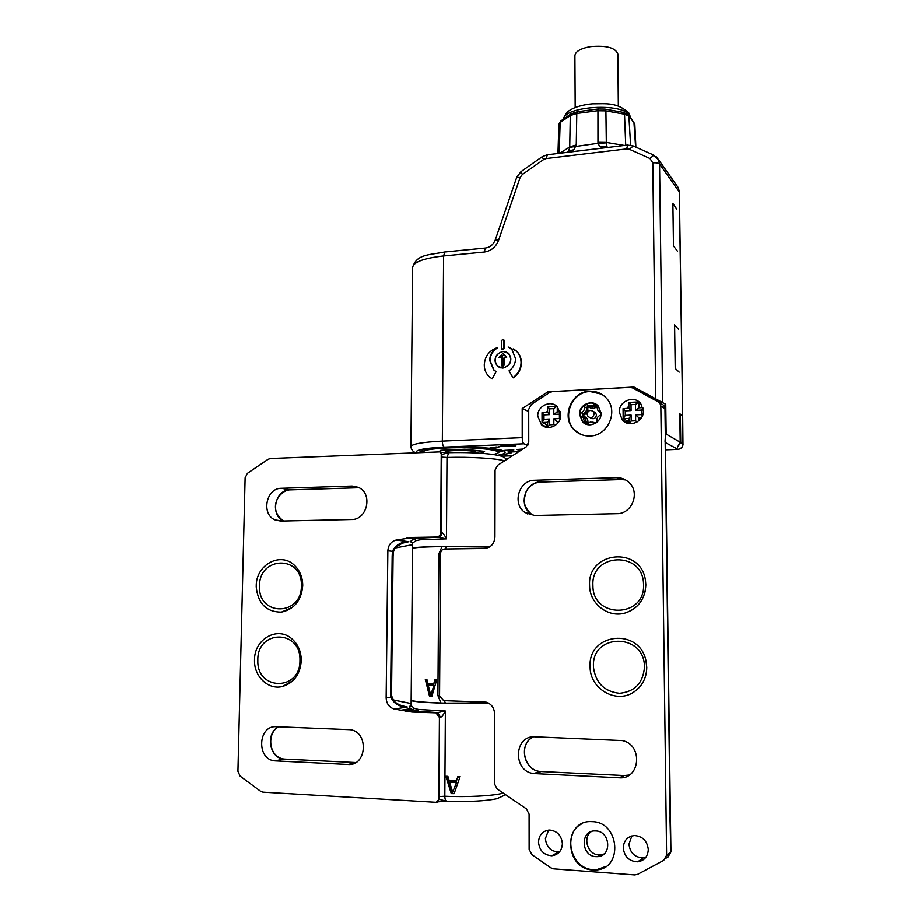 <?xml version="1.0" encoding="UTF-8"?>
<svg xmlns="http://www.w3.org/2000/svg" width="921" height="921" viewBox="0 0 921 921"><rect width="100%" height="100%" fill="white"/><g stroke="black" fill="none" stroke-linecap="round" stroke-linejoin="round"><path stroke-width="1.38" d="M582.268 406.748L582.855 406.725M589.866 406.357L595.346 406.08M637.021 390.193L638.644 390.101L665.768 404.284L633.959 387.004L547.845 391.816L522.207 408.544L522.219 437.613C522.334 440.998 522.909 443.047 523.957 443.784L444.29 447.111C424.167 448.159 414.899 449.978 416.476 452.568M502.947 351.35C495.038 354.113 493.172 359.017 497.352 366.074L502.924 368.066C510.764 365.418 512.686 360.548 508.68 353.468L502.947 351.35M503.465 339.319L504.248 340.505L504.248 348.575L502.106 349.738M512.951 377.61L509.048 370.806C513.227 367.836 515.403 363.783 515.576 358.66L511.938 349.52L508.162 346.964L516.566 351.212C519.502 354.286 520.998 358.062 521.067 362.529C520.849 368.895 518.143 373.926 512.951 377.61L513.308 377.794C518.5 374.11 521.194 369.091 521.413 362.724C521.344 358.257 519.847 354.481 516.923 351.408L513.561 348.863M508.657 347.182L509.566 347.666M496.454 371.796L494.024 370.046L490.041 360.548C490.271 355.034 492.723 350.82 497.398 347.931L497.029 347.724C492.355 350.625 489.903 354.838 489.673 360.353L493.656 369.862L496.085 371.612L492.194 378.865L496.085 371.612M665.284 449.851L677.729 449.367C680.953 448.918 682.703 447.076 682.979 443.818L682.691 416.246L679.813 414.358L682.691 415.716L679.261 191.718L678.293 187.654L676.693 185.409M680.366 414.657L680.769 442.541L677.591 446.984L680.216 442.218L679.802 413.748L682.565 415.613M665.768 404.284L666.159 434.056L665.353 437.072M607.63 147.464L606.674 146.255L604.452 147.821L606.755 147.567M565.471 152.564L567.255 152.31L568.683 150.86L568.292 152.138L567.255 152.31L604.452 147.821L599.79 146.6L606.674 146.255L606.329 142.41L624.369 145.437M567.071 152.368L567.969 151.666L566.899 152.356M559.933 153.231L569.754 146.888L576.27 144.954L573.852 149.755L568.303 152.138L606.697 147.579M573.852 149.755L568.683 150.86L569.731 147.314L598.017 143.285L599.79 146.6M576.27 144.954L576.799 113.456L570.306 115.516L569.731 147.314M635.881 147.13L634.845 124.404L629.48 116.414L624.53 114.181L605.914 110.854L597.591 110.727L576.799 113.456L577.179 111.74L598.097 108.977M559.197 153.323L560.164 122.505L558.886 124.277L560.785 120.95L560.164 122.505L570.306 115.516L571.504 113.548M606.352 142.847L598.017 143.285L597.971 142.294L606.329 142.41L605.914 110.854L605.235 109.139L623.505 112.408M618.348 106.099L617.864 54.017C615.55 47.731 606.479 45.256 590.637 46.603C580.737 48.364 575.487 51.369 574.911 55.605L575.188 107.527M638.644 390.101L633.959 387.004M528.251 444.44L528.723 410.939M665.411 436.612L665.1 408.82L663.857 405.39L662.349 404.388M669.751 852.869L668.001 854.884L667.967 857.129L670.96 851.844L670.511 822.096M666.62 855.632L668.001 854.884M645.817 857.37L643.261 857.9C634.857 857.532 630.091 852.95 628.985 844.166L631.875 835.946M559.531 851.913L558.587 852.006C550.735 851.441 546.337 846.963 545.405 838.582L548.605 830.12M604.003 854.043L598.823 854.918C587.805 854.676 582.36 837.742 591.27 831.617M510.625 452.752L507.92 451.992L518.937 451.555M510.625 452.936L499.09 455.561M499.24 455.596L511.12 452.925L508.588 452.038L518.834 451.624M527.814 445.234L523.957 443.784M497.685 455.239C503.338 454.249 505.779 453.12 504.973 451.866C503.545 448.539 470.919 445.891 444.325 447.122C427.92 447.917 418.618 449.344 416.396 451.405L416.568 452.568M513.837 449.955L504.777 450.323L513.837 449.955M492.482 448.113L498.802 447.226L496.338 446.961L490.018 447.859L492.482 448.113L492.482 447.502M522.852 449.045L516.831 449.483L520.492 450.565M499.009 446.639L515.921 445.787L510.591 445.902L505.433 445.338L507.16 444.843L505.606 444.67L499.009 446.639M672.779 203.265L676.831 209.205M672.906 203.944L673.493 245.907L677.442 251.18M418.099 450.381L423.188 451.992L422.152 450.922C422.244 449.828 425.191 448.872 430.993 448.032M503.28 450.818L498.169 452.384L499.217 451.325C499.136 450.231 496.2 449.241 490.409 448.343M423.292 452.292C422.946 450.219 430.832 448.769 446.961 447.963C474.327 446.673 505.571 450.254 496.995 453.454L493.426 454.502M481.66 453.282L484.584 451.336L464.771 449.275L440.722 450.265L439.006 451.67M441.677 450.231L439.824 451.877M464.575 449.287L441.677 450.369M483.444 451.209L480.693 453.213M464.575 449.425L483.433 451.382M476.399 452.959L476.399 452.349C474.384 450.887 467.258 450.265 455.009 450.507C448.642 450.806 445.292 451.371 444.958 452.188L444.958 452.499M567.935 152.207L568.269 151.493M674.506 324.825L678.57 329.223M674.621 325.47L675.231 368.377L679.191 372.119M528.217 411.273L522.207 408.544M549.411 392.634L547.845 391.816M519.571 449.828L519.571 450.599M518.88 449.575L520.906 450.288M518.88 449.448L522.495 449.275M505.433 444.716L505.433 445.338M500.943 446.616L504.777 445.499L509.417 446.006L500.955 446.052M504.777 444.912L504.777 445.499M526.11 446.95L528.758 442.045L528.723 409.292L531.371 404.4L549.561 392.53L552.232 391.644L629.86 387.315L632.658 387.914L659.724 402.638L660.852 405.931L666.62 855.252L663.73 860.387L637.677 874.328L634.765 874.938L553.682 868.86L550.896 867.847L531.889 854.653L529.138 849.312L529.103 814.118L526.363 808.845L497.098 788.929L494.416 783.748L494.565 713.66C494.197 707.765 491.388 703.932 486.15 702.17L443.657 700.662L439.559 696.034L440.549 553.463C440.814 550.793 442.184 549.307 444.659 549.02L484.434 548.49C490.778 547.742 494.278 543.977 494.934 537.208L495.072 470.09L497.697 465.232L526.11 446.95M534.652 480.278L616.552 477.677C621.353 477.608 625.52 479.219 629.031 482.512C640.44 492.562 632.025 514.091 616.863 513.688L534.71 515.495L525.269 512.675C511.719 504.294 518.765 480.002 534.652 480.278L540.569 482.086L621.491 479.565L616.552 477.677M535.032 736.823L622.4 740.588C643.284 744.698 640.314 779.857 619.188 777.808L533.835 773.571C512.525 771.74 513.803 735.073 535.032 736.823M645.84 584.881L645.437 580.288C640.935 545.911 587.748 551.069 589.578 585.031L589.613 586.274C589.947 603.946 608.263 618.049 624.968 613.075C638.138 608.608 645.103 599.203 645.84 584.881M646.772 667.403L645.989 660.864C639.588 627.316 588.266 632.911 590.085 666.309L590.119 667.575C590.292 689.138 616.437 704.139 633.798 692.074C642.236 686.272 646.565 678.04 646.772 667.403M589.947 435.967C607.929 436.036 618.889 411.031 606.455 398.206C601.943 393.325 596.336 390.999 589.659 391.229C570.974 391.425 560.693 417.927 574.543 430.153C578.837 434.182 583.972 436.117 589.947 435.967M592.733 869.965L596.405 869.919C623.436 868.515 619.419 821.969 592.422 821.682L591.627 821.647C563.122 819.771 564.089 868.917 592.733 869.965M562.397 843.728C561.522 835.52 557.286 830.972 549.676 830.074C542.826 830.73 539.096 834.737 538.497 842.105C539.441 850.624 543.897 855.183 551.852 855.759C558.368 854.803 561.879 850.797 562.397 843.728M648.303 849.553C647.302 841.069 642.766 836.395 634.696 835.566C627.627 836.314 623.828 840.413 623.264 847.861C624.392 856.795 629.216 861.446 637.758 861.837C644.343 860.709 647.854 856.611 648.303 849.553M643.365 410.904L640.751 403.571C634.27 394.787 618.682 401.049 619.315 412.101L622.262 419.849C628.893 428.115 643.986 421.783 643.365 410.904M560.762 414.98L557.378 406.771C550.7 399.541 537.277 405.988 537.749 416.119L541.444 424.662C548.202 431.442 561.234 424.972 560.762 414.98M660.852 405.931L664.974 408.636L670.488 821.9M670.511 822.729L670.523 822.142M444.486 700.685L445.315 703.16L488.153 702.919M440.94 703.011C421.899 702.332 411.975 701.342 411.146 700.029L412.573 548.536C413.414 547.581 423.223 546.924 441.999 546.59L438.903 553.751L437.901 695.608L440.94 703.011L445.315 703.16M429.531 696.38L425.306 679.422L426.907 679.502L427.954 683.819L433.664 684.061L434.885 679.825L436.704 679.882L431.811 696.483L429.531 696.38L431.845 696.368M489.35 547.12L446.317 546.521L445.419 549.008M441.999 546.59L446.317 546.521M430.176 696.276L426.02 679.456M435.483 679.848L433.664 684.061M428.875 685.178L433.987 685.397L430.671 695.01L428.219 685.259L428.875 685.178M430.671 695.01L431.316 694.918L433.987 685.397M433.354 685.477L428.219 685.259M580.575 434.217L575.015 430.372C561.177 418.157 571.446 391.69 590.119 391.494L601.632 394.176M601.079 413.253L598.305 406.057C592.215 398.781 578.987 404.641 579.493 414.312L582.556 421.818C588.726 428.691 601.586 422.797 601.079 413.253M585.514 423.89L582.935 422.014L579.885 414.508C580 410.363 581.773 407.105 585.192 404.722C588.738 402.604 592.307 402.408 595.899 404.135M595.922 404.146L590.58 406.034L586.09 404.434L584.351 406.806C584.777 409.557 583.707 411.514 581.174 412.677L579.885 414.508L580.391 415.762L583.269 417.409L584.904 423.487L586.216 423.994L590.683 421.945L594.92 423.568M601.033 412.297L597.936 410.444L596.163 404.284M596.912 422.232L596.946 421.196C596.52 418.422 597.591 416.465 600.147 415.302L600.999 414.703M587.886 423.027C588.277 419.631 586.942 417.397 583.868 416.338L583.822 414.945C586.976 413.517 588.289 411.111 587.759 407.738L588.922 406.955C591.535 408.959 594.149 408.866 596.75 406.691M598.385 410.858L601.079 413.679M596.163 422.808L592.122 422.106M590.004 417.581L590.407 417.789C593.515 419.573 595.553 418.652 596.497 415.014L595.553 412.631L593.654 411.629M587.091 414.162C588.047 410.478 590.108 409.569 593.239 411.411L594.183 413.805C593.239 417.466 591.201 418.399 588.07 416.591L587.091 414.162M605.995 866.431L596.877 869.62L593.205 869.654C570.709 869.056 561.983 833.125 581.83 823.823M595.829 830.961L595.047 830.938C580.011 830.362 580.921 856.231 596.002 856.68L597.602 856.68C612.212 856.323 610.427 831.191 595.829 830.961M626.867 408.406L628.87 406.011M628.272 423.395L625.992 420.183M624.242 421.611L627.132 422.52M627.466 422.509L629.031 422.44M628.997 418.399L623.264 418.664L629.031 421.853M643.088 408.452L641.407 410.052L635.548 410.34L635.49 404.446L631.035 404.676L631.092 410.57L625.267 410.858L625.313 415.348L631.138 415.06L631.196 420.966L635.651 420.759L635.594 414.841L641.453 414.565L641.407 410.052M638.667 407.807L642.87 407.6L638.667 407.807L635.548 410.34M628.974 408.302L631.092 410.57M628.916 402.431L631.035 404.676M628.905 408.302L623.08 408.579L625.267 410.858M623.264 418.664L625.313 415.348M629.078 418.387L631.138 415.06M629.216 423.568L631.196 420.966M637.01 422.025L635.651 420.759M641.396 417.8L639.082 417.915L635.594 414.841M642.524 415.555L641.453 414.565M639.105 420.494L639.082 417.915L640.671 418.836M638.967 407.796L638.909 401.913L635.49 404.446M546.383 412.447L547.581 410.847M547.627 427.125L545.462 423.971M546.706 426.066L547.189 426.653M547.615 422.255L542.181 422.52L547.627 424.926M557.263 406.645L557.274 411.894L553.809 414.392L553.797 408.625L549.538 408.843L549.549 414.611L543.977 414.887L543.989 419.274L549.561 419.009L549.584 424.788L553.843 424.581L553.832 418.802L559.438 418.525L559.415 414.116L553.809 414.392M560.59 412.965L559.415 414.116M560.072 419.136L559.438 418.525M558.828 421.726L557.309 421.795L553.832 418.802M554.949 425.64L553.843 424.581M557.32 423.683L557.309 421.795L558.437 422.313M547.707 427.425L549.584 424.788M547.742 422.255L549.561 419.009M542.181 422.52L543.989 419.274M542.158 412.666L543.977 414.887M547.719 412.389L549.549 414.611M547.696 406.633L549.538 408.843M556.756 406.196L553.797 408.625M499.953 367.663L499.194 367.042M506.987 352.524L507.932 352.824M508.772 353.526L507.793 353.065M500.08 367.421L500.909 367.928M496.085 363.945C491.699 356.508 502.728 347.355 508.496 353.676L509.808 355.448C514.171 362.816 503.35 371.98 497.536 365.867L496.085 363.945M506.826 357.026L502.947 353.238L499.055 357.532L501.646 357.36L501.945 365.936L503.188 366.167L504.224 365.015L504.236 357.198L506.826 357.026M503.096 366.167L503.073 358.142L501.646 357.36M501.335 357.383L504.086 354.343M503.891 340.298L503.879 348.368L501.669 349.462L501.312 340.471L503.534 339.389L504.248 340.505M492.194 378.865L489.339 376.827C486.023 373.684 484.331 369.712 484.262 364.9C484.849 356.312 489.109 350.59 497.029 347.724M439.801 451.877L270.36 458.508L268.057 459.291L247.45 473.29L245.09 477.815L237.906 771.338L240.105 776.138L260.597 791.289L262.934 792.164L436.22 802.318L438.845 799.601L439.409 717.494L435.978 712.912M440.146 452.073L441.838 454.444L448.988 452.614M504.547 460.822C496.419 458.336 469.837 456.735 446.984 457.438L446.466 538.877L436.589 537.058C439.052 536.759 440.422 535.274 440.687 532.603L441.228 454.26M436.589 537.058L413.575 537.438L396.122 540.051C391.045 541.548 388.294 545.14 387.845 550.827L386.141 697.853C386.452 703.702 389.169 707.443 394.28 709.066L411.952 712.06L435.311 712.831M347.977 764.488L274.942 760.884C256.291 759.837 257.73 725.161 276.312 726.738L350.13 729.708C369.033 731.758 366.949 766.318 347.977 764.488L355.368 762.761M351.615 519.525L280.663 521.079L275.252 520.008C260.862 514.609 266.019 487.969 281.366 488.303L352.11 486.058L359.109 487.727C372.993 494.335 366.949 520.031 351.615 519.525M254.495 659.839L254.484 660.818C254.219 676.877 268.598 690.232 282.505 686.479C293.937 682.829 300.188 674.253 301.259 660.748L301.259 659.758C300.948 650.951 297.725 643.906 291.612 638.633C277.29 625.923 254.219 639.312 254.495 659.839M256.211 585.963L256.199 586.919C257.961 603.635 266.342 612.051 281.342 612.154C294.19 609.357 301.305 600.584 302.698 585.837L302.698 584.858C302.456 577.156 299.832 570.778 294.812 565.736C281.009 551.23 255.865 564.631 256.211 585.963M446.777 801.305L439.478 799.382L439.409 717.494M414.415 708.41L418.479 709.469L417.075 711.196L410.282 708.733C408.636 707.386 408.912 706.349 411.1 705.59L409.546 706.787C409.718 707.535 410.236 707.144 411.1 705.613L414.415 708.41L412.712 710.091L405.148 711.323M393.209 699.925L411.111 703.563L393.255 699.995M386.141 697.853L390.78 697.22C393.843 703.69 399.323 706.96 407.255 707.029L400.75 705.474M392.162 556.134L392.415 551.334L393.267 552.508L393.071 556.33L392.162 556.134L390.631 692.304L391.552 692.051L391.678 696.023L390.78 697.22L390.631 692.304M393.267 552.508L394.13 549.756C394.096 548.502 396.928 546.28 402.638 543.102L408.866 541.721C401.061 541.801 395.57 545.013 392.415 551.334L387.845 550.827M413.575 537.438L418.606 538.14L414.266 539.05C410.282 540.742 409.741 542.043 412.654 542.941M412.608 544.679L395.362 547.96M437.061 537.127C439.536 536.828 440.894 535.343 441.159 532.683L441.838 454.444L440.756 452.257L449.344 452.648M441.677 457.104L446.984 457.438L448.746 452.672C465.807 452.257 480.612 452.856 493.161 454.467C504.662 456.528 503.43 456.781 506.711 459.429M505.629 794.742L497.064 798.691C485.448 801.097 468.824 801.949 447.18 801.27C445.706 801.339 444.924 799.658 444.82 796.239C467.546 797.31 494.047 795.836 503.234 793.108M440.606 717.321C441.942 716.757 443.531 714.661 445.361 711.024L436.462 712.831L439.893 717.413L440.606 717.321L437.579 712.624M488.36 703.022C458.428 704.427 409.062 702.527 411.146 700.167L411.157 700.098M451.255 793.591L445.833 776.276L447.871 776.345L449.229 780.766L456.367 780.904L457.864 776.541L460.109 776.564L454.111 793.66L451.255 793.591L454.191 793.442M408.118 710.839L403.041 709.895M412.596 548.479L412.631 543.114L415.947 540.685L419.964 539.821L446.466 538.877C444.359 534.825 442.828 532.787 441.861 532.752C441.643 535.423 440.514 536.92 438.477 537.265L418.606 538.14L419.964 539.821M412.573 548.409C410.513 546.614 460.212 545.658 489.535 547.016M451.877 793.384L446.512 776.299M458.428 776.553L456.367 780.904M450.185 782.033L456.62 782.159L452.683 792.164L449.563 782.228L450.185 782.033M452.683 792.164L456.62 782.159M455.987 782.366L449.563 782.228M588.945 406.978L589.267 405.908M582.383 416.718L583.246 413.736L583.822 414.945M495.279 239.909L498.595 240.254C495.878 247.093 491.077 251.019 484.216 252.043L443.588 255.946L442.333 441.101L522.219 437.613M443.588 255.946L443.013 256.003C423.66 258.248 413.541 262.036 412.643 267.332C416.706 254.092 428.346 255.175 444.797 251.974L443.588 255.946M412.643 267.332L410.904 446.604C411.837 443.968 422.302 442.138 442.333 441.101C442.425 444.406 443.082 446.409 444.29 447.111M498.595 240.254L520.1 177.511L522.357 174.495L543.563 159.563L546.165 158.539L626.671 148.891L629.4 149.283L649.984 158.493L652.805 162.867L655.717 398.379M445.28 251.928L485.77 248.002M484.216 252.043L485.332 248.048C490.03 247.404 493.357 244.675 495.291 239.851L516.693 177.396M679.376 192.063L659.574 163.973L662.671 402.201M666.159 434.056L680.216 442.218M656.155 156.616L658.573 159.69L659.574 163.973C658.492 162.959 656.236 162.591 652.805 162.867M521.067 171.605L522.357 174.495M543.563 159.563L542.193 156.708M547.396 154.751L546.165 158.539M626.671 148.891L627.662 145.046M577.34 111.717L570.928 113.939L561.35 120.559M630.39 117.094L629.538 115.275C622.642 102.553 564.677 106.053 563.433 119.12M628.824 114.883L630.609 145.127M635.617 147.003L633.947 122.159M604.913 109.081L597.948 109L597.971 142.294M625.727 145.276L624.53 114.181L623.828 112.466L629.239 115.447L634.845 124.427M633.291 145.967L629.4 149.283M649.984 158.493L653.841 155.131M665.399 436.658L665.031 441.343M527.791 514.091L526.847 513.032M536.724 773.099L535.964 772.823M683.094 443.957C682.852 447.065 681.149 448.861 678.006 449.356L665.181 442.437M501.381 456.183L512.41 455.757M680.769 442.541L682.979 443.818L682.576 416.142M665.895 858.234L667.967 857.129M666.62 855.252L670.822 852.063L669.981 816.927M437.901 695.608L439.559 695.7M438.903 553.751L440.537 553.705M621.629 479.565L625.624 479.945M533.892 515.495L531.313 514.056C517.913 505.779 524.866 481.798 540.569 482.086L540.742 482.074M629.342 775.033L624.219 775.563L619.188 777.808M624.219 775.563L541.145 771.545L535.078 773.675M541.341 771.556L539.913 771.43C523.312 770.163 518.385 743.408 533.432 736.835M643.537 583.799L643.572 584.939C645.045 618.095 593.055 618.82 592.94 586.193L592.905 585.077C591.282 552.635 642.835 550.77 643.537 583.799M644.458 666.113L644.493 667.265C643.065 683.071 634.753 691.752 619.58 693.317C604.418 691.625 595.714 682.991 593.469 667.426L593.446 666.286C591.8 633.337 643.744 632.589 644.458 666.113M587.759 407.738L586.412 407.899C586.827 410.639 585.768 412.585 583.246 413.736L581.174 412.677M584.351 406.806L586.412 407.899L588.266 405.528M596.785 406.46L595.818 405.643L596.785 405.113M589.394 405.977L592.606 407.128L595.818 405.643L593.803 404.549M594.793 423.545L593.93 423.119M586.596 423.936L586.504 422.797L584.444 421.783M587.759 423.142L586.504 422.797L585.33 418.445L583.258 417.259L583.868 416.338M520.1 177.511L516.727 177.304L520.975 171.663L542.124 156.754L547.039 154.797L627.351 145.081L632.865 145.783L653.438 154.947L658.573 159.69L678.305 187.677L679.376 192.04L682.68 415.705M501.634 365.188L503.062 365.936M437.417 802.064L438.845 799.601M435.794 712.75L417.075 711.196L411.952 712.06M394.28 709.066L407.255 707.029L400.405 705.336M402.535 543.148L408.866 541.721L396.122 540.051M406.863 538.037L414.266 539.05L415.947 540.685M440.687 532.603L441.861 532.752M439.34 796.573L444.82 796.239L445.361 711.024L418.479 709.469M358.396 487.359L352.11 486.058M281.366 488.303L290 489.891L359.121 487.739M289.09 489.949C278.13 491.526 267.597 509.566 283.564 521.021C269.991 515.392 274.757 490.237 289.424 489.914L290.242 489.88M355.713 762.553L284.497 759.1L275.586 760.93M284.785 759.111L283.875 759.054C269.208 758.397 265.179 732.943 278.672 726.83M257.799 660.702L257.799 659.827C257.327 629.791 300.419 629.227 299.935 659.747L299.924 660.633C300.269 691.268 256.867 690.854 257.799 660.702M259.492 586.861L259.492 585.998C259.02 556.376 301.858 554.891 301.374 585.008L301.363 585.883C301.708 616.103 258.571 616.633 259.492 586.861M557.976 153.473L558.897 124.254M563.353 119.177C566.703 111.188 569.051 110.681 572.943 108.494C578.376 106.076 584.858 104.522 592.387 103.808C605.822 103.854 616.943 101.828 629.043 113.191L630.471 117.197M665.1 408.82L663.857 405.39L659.724 402.638M665.423 436.485L665.457 435.783M422.163 449.287L422.152 450.922M499.217 449.678L499.217 451.325M410.904 446.604C411.215 449.517 412.723 451.52 415.429 452.614M670.12 816.743L665.169 441.493M665.929 858.176L668.059 857.025L670.96 851.844M538.785 482.236C532.845 483.375 528.493 486.806 525.718 492.539L524.176 499.919C523.98 501.98 524.636 508.081 531.313 514.056L525.269 512.675M625.555 479.899L621.652 479.542M531.244 738.17C518.604 746.482 524.912 770.267 539.913 771.43L533.835 773.571M624.968 613.075C635.881 609.621 642.674 602.173 645.322 590.741M633.798 692.074C640.924 687.273 645.172 680.492 646.519 671.731M581.439 416.292L580.391 415.762M585.929 423.982L584.904 423.487M583.327 417.271L585.33 418.445L583.269 417.409M595.553 412.631L593.239 411.411M597.602 856.68L600.423 854.918M558.587 852.006L551.852 855.759M643.261 857.9L637.758 861.837M638.598 401.913L628.836 402.419L628.893 408.279L623.091 408.59M623.08 408.579L623.172 418.491M628.997 418.215L629.043 423.545M627.788 422.877L622.262 419.849M560.313 411.745L556.929 411.917M547.615 422.014L547.627 427.413M556.71 406.161L547.569 406.633L547.592 412.389L542.032 412.666L542.055 422.279M547.627 427.356L541.444 424.662M498.802 366.823L497.352 366.074M509.232 354.078L508.496 353.676M400.175 710.356L410.282 708.733L417.225 711.185L437.556 712.624M446.109 801.293L438.12 801.811M411.1 705.613L411.146 700.167M393.071 556.33L391.552 692.051M391.678 696.023L393.417 700.213C393.382 700.467 396.824 705.267 407.001 706.983L400.647 705.44M395.328 547.995L412.608 544.691M282.724 521.033L275.252 520.008M278.695 726.83C266.549 732.656 268.23 757.027 283.875 759.054L274.942 760.884M282.505 686.479L292.809 680.78M281.342 612.154L292.544 607.33"/></g></svg>
